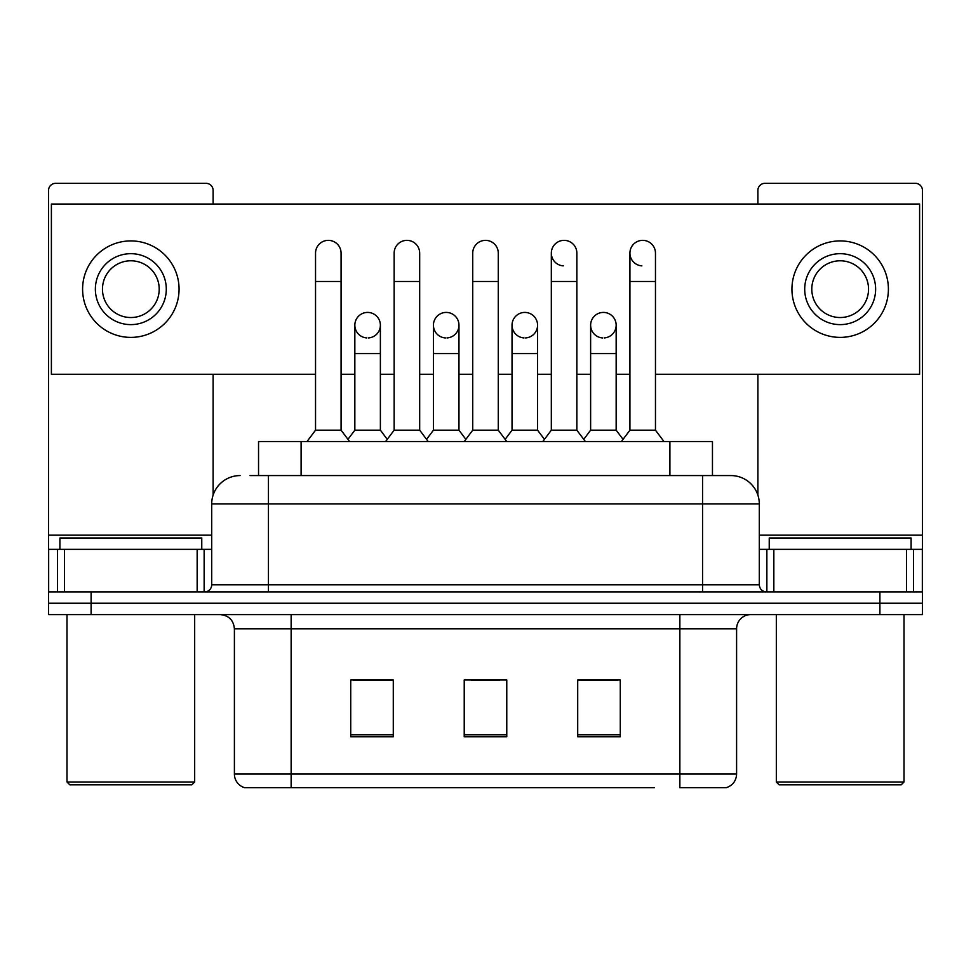 <?xml version="1.0" encoding="UTF-8"?>
<svg xmlns="http://www.w3.org/2000/svg" width="971" height="971" viewBox="0 0 971 971"><rect width="100%" height="100%" fill="white"/><g stroke="black" fill="none" stroke-linecap="round" stroke-linejoin="round"><path stroke-width="1.46" d="M258.541 475.572L258.541 441.526L712.459 441.526L712.459 475.572M736.601 774.057C736.212 780.854 732.802 785.393 726.393 787.675L679.858 787.675L679.858 774.057L736.601 774.057L736.601 628.783A14.189 14.189 0 0 1 750.789 614.594M654.345 787.675L244.607 787.675A14.189 14.189 0 0 1 234.399 774.057L234.399 628.783C233.55 620.166 228.828 615.444 220.211 614.594M91.104 614.594L922.45 614.594L922.45 603.246L48.55 603.246L48.55 614.594L91.104 614.594L91.104 603.246L48.55 603.246L48.55 549.343L64.511 549.343L64.511 591.897M620.275 736.746L620.275 680.003L577.709 680.003L577.709 736.746L620.275 736.746M393.291 736.746L393.291 680.003L350.725 680.003L350.725 736.746L393.291 736.746M506.777 736.746L506.777 680.003L464.223 680.003L464.223 736.746L506.777 736.746M392.721 680.283L381.797 680.283M353.42 680.283L393.291 680.283M577.709 680.283L617.58 680.283M589.203 680.283L578.279 680.283M471.311 680.283L499.689 680.283M250.652 475.572L730.932 475.572A28.377 28.377 0 0 1 759.298 503.937L759.298 584.809C759.723 589.118 762.089 591.485 766.398 591.897M250.008 475.572L268.445 475.572L268.445 503.937L211.702 503.937L211.702 584.809A7.088 7.088 0 0 1 204.602 591.897M240.068 475.572A28.377 28.377 0 0 0 211.702 503.937M879.896 614.594L879.896 603.246L922.45 603.246L922.45 549.343L922.45 591.897L48.55 591.897M879.896 591.897L879.896 603.246L91.104 603.246L91.104 591.897M759.298 503.937L702.555 503.937L702.555 475.572L730.932 475.572M315.539 281.493L341.076 281.493L341.076 430.177L315.539 430.177L315.539 253.128A12.769 12.769 0 0 1 329.108 240.383A12.769 12.769 0 0 1 341.076 253.128A12.769 12.769 0 0 0 329.108 240.383M315.539 430.177L307.03 441.526M341.076 430.177L349.596 441.526M367.608 312.419A12.769 12.769 0 0 0 354.852 324.787A12.769 12.769 0 0 0 366.807 337.932A12.769 12.769 0 0 1 354.84 325.188A12.769 12.769 0 0 1 368.41 312.444A12.769 12.769 0 0 1 380.377 325.188L380.377 353.565L354.84 353.565L354.84 325.188M380.377 353.565L380.377 430.177L354.84 430.177L354.84 353.565M354.84 430.177L347.958 439.341M380.377 430.177L387.259 439.341M394.141 281.493L419.678 281.493L419.678 430.177L394.141 430.177L394.141 253.128A12.769 12.769 0 0 1 407.711 240.383A12.769 12.769 0 0 1 419.678 253.128A12.769 12.769 0 0 0 407.711 240.383M394.141 430.177L385.621 441.526M419.678 430.177L428.187 441.526M472.731 281.493L498.269 281.493L498.269 430.177L472.731 430.177L472.731 253.128A12.769 12.769 0 0 1 486.301 240.383A12.769 12.769 0 0 1 498.269 253.128A12.769 12.769 0 0 0 486.301 240.383M472.731 430.177L464.223 441.526M498.269 430.177L506.777 441.526M551.322 281.493L576.859 281.493L576.859 430.177L551.322 430.177L551.322 253.128A12.769 12.769 0 0 1 564.891 240.383A12.769 12.769 0 0 1 576.859 253.128A12.769 12.769 0 0 0 564.891 240.383M551.322 430.177L542.813 441.526M576.859 430.177L585.379 441.526M629.924 281.493L655.461 281.493L655.461 430.177L629.924 430.177L629.924 253.128A12.769 12.769 0 0 1 643.494 240.383A12.769 12.769 0 0 1 655.461 253.128A12.769 12.769 0 0 0 643.494 240.383M629.924 430.177L621.404 441.526M655.461 430.177L663.97 441.526M446.199 312.419A12.769 12.769 0 0 0 433.442 324.787A12.769 12.769 0 0 0 445.398 337.932A12.769 12.769 0 0 1 433.43 325.188A12.769 12.769 0 0 1 447 312.444A12.769 12.769 0 0 1 458.967 325.188L458.967 353.565L433.43 353.565L433.43 325.188M458.967 353.565L458.967 430.177L433.43 430.177L433.43 353.565M433.43 430.177L426.56 439.341M458.967 430.177L465.849 439.341M524.801 312.419A12.769 12.769 0 0 0 512.033 324.787A12.769 12.769 0 0 0 524 337.932A12.769 12.769 0 0 1 512.033 325.188A12.769 12.769 0 0 1 525.602 312.444A12.769 12.769 0 0 1 537.57 325.188L537.57 353.565L512.033 353.565L512.033 325.188M537.57 353.565L537.57 430.177L512.033 430.177L512.033 353.565M512.033 430.177L505.151 439.341M537.57 430.177L544.44 439.341M603.392 312.419A12.769 12.769 0 0 0 590.635 324.787A12.769 12.769 0 0 0 602.59 337.932A12.769 12.769 0 0 1 590.623 325.188A12.769 12.769 0 0 1 604.193 312.444A12.769 12.769 0 0 1 616.16 325.188L616.16 353.565L590.623 353.565L590.623 325.188M616.16 353.565L616.16 430.177L590.623 430.177L590.623 353.565M590.623 430.177L583.741 439.341M616.16 430.177L623.042 439.341M197.162 591.897L197.162 549.343L64.511 549.343M213.11 204.031L213.11 190.413A7.088 7.088 0 0 0 206.022 183.325L55.638 183.325A7.088 7.088 0 0 0 48.55 190.413L48.55 549.343M213.11 374.272L213.11 495.089M197.162 549.343L211.702 549.343M906.489 591.897L906.489 549.343L773.838 549.343L773.838 591.897M906.489 549.343L922.45 549.343L922.45 190.413A7.088 7.088 0 0 0 915.362 183.325L764.978 183.325A7.088 7.088 0 0 0 757.89 190.413L757.89 204.031M757.89 374.272L757.89 495.089M759.298 549.343L773.838 549.343M201.762 549.343L201.762 537.995L59.899 537.995L59.899 549.343M66.987 614.594L66.987 782.007L194.673 782.007L194.673 614.594M194.673 782.007L191.833 784.835L69.827 784.835L66.987 782.007M911.101 549.343L911.101 537.995L769.238 537.995L769.238 549.343M776.327 614.594L776.327 782.007L904.013 782.007L904.013 614.594M904.013 782.007L901.173 784.835L779.167 784.835L776.327 782.007M642.693 240.359A12.769 12.769 0 0 0 629.924 252.727A12.769 12.769 0 0 0 641.892 265.86M564.09 240.359A12.769 12.769 0 0 0 551.334 252.727A12.769 12.769 0 0 0 563.289 265.86M525.602 337.932A12.769 12.769 0 0 0 537.57 325.188A12.769 12.769 0 0 0 525.602 312.444M368.41 337.932A12.769 12.769 0 0 0 380.377 325.188A12.769 12.769 0 0 0 368.41 312.444M655.461 374.272L919.61 374.272L919.61 204.031L51.39 204.031L51.39 374.272L315.539 374.272M341.076 374.272L354.84 374.272M380.377 374.272L394.141 374.272M419.678 374.272L433.43 374.272M458.967 374.272L472.731 374.272M498.269 374.272L512.033 374.272M537.57 374.272L551.322 374.272M576.859 374.272L590.623 374.272M616.16 374.272L629.924 374.272M447 337.932A12.769 12.769 0 0 0 458.967 325.188A12.769 12.769 0 0 0 447 312.444M604.193 337.932A12.769 12.769 0 0 0 616.16 325.188A12.769 12.769 0 0 0 604.193 312.444M130.83 253.686A35.466 35.466 0 0 0 95.364 289.152A35.466 35.466 0 0 0 130.83 324.617A35.466 35.466 0 0 0 166.296 289.152A35.466 35.466 0 0 0 130.83 253.686M130.83 260.786A28.377 28.377 0 0 0 102.465 289.152A28.377 28.377 0 0 0 130.83 317.529A28.377 28.377 0 0 0 159.208 289.152A28.377 28.377 0 0 0 130.83 260.786M130.83 337.386A48.234 48.234 0 0 0 179.065 289.152A48.234 48.234 0 0 0 130.83 240.917A48.234 48.234 0 0 0 82.596 289.152A48.234 48.234 0 0 0 130.83 337.386M840.17 253.686A35.466 35.466 0 0 0 804.704 289.152A35.466 35.466 0 0 0 840.17 324.617A35.466 35.466 0 0 0 875.636 289.152A35.466 35.466 0 0 0 840.17 253.686M840.17 260.786A28.377 28.377 0 0 0 811.792 289.152A28.377 28.377 0 0 0 840.17 317.529A28.377 28.377 0 0 0 868.535 289.152A28.377 28.377 0 0 0 840.17 260.786M840.17 337.386A48.234 48.234 0 0 0 888.404 289.152A48.234 48.234 0 0 0 840.17 240.917A48.234 48.234 0 0 0 791.935 289.152A48.234 48.234 0 0 0 840.17 337.386M301.095 475.572L301.095 441.526M669.905 475.572L669.905 441.526M679.858 614.594L679.858 628.783L234.399 628.783M736.601 628.783L679.858 628.783L679.858 774.057L291.142 774.057L291.142 787.675M234.399 774.057L291.142 774.057L291.142 614.594M506.777 734.78L464.223 734.78M393.291 734.78L350.725 734.78M620.275 734.78L577.709 734.78M268.445 591.897L268.445 584.809L759.298 584.809M211.702 584.809L268.445 584.809L268.445 503.937L702.555 503.937L702.555 591.897M211.702 535.155L48.55 535.155M204.141 549.343L204.141 591.897M48.659 549.343L48.659 591.897M57.52 591.897L57.52 549.343M922.45 535.155L759.298 535.155M922.341 591.897L922.341 549.343M913.48 549.343L913.48 591.897M766.859 591.897L766.859 549.343M341.076 281.493L341.076 253.128M419.678 281.493L419.678 253.128M498.269 281.493L498.269 253.128M576.859 281.493L576.859 253.128M655.461 281.493L655.461 253.128"/></g></svg>
